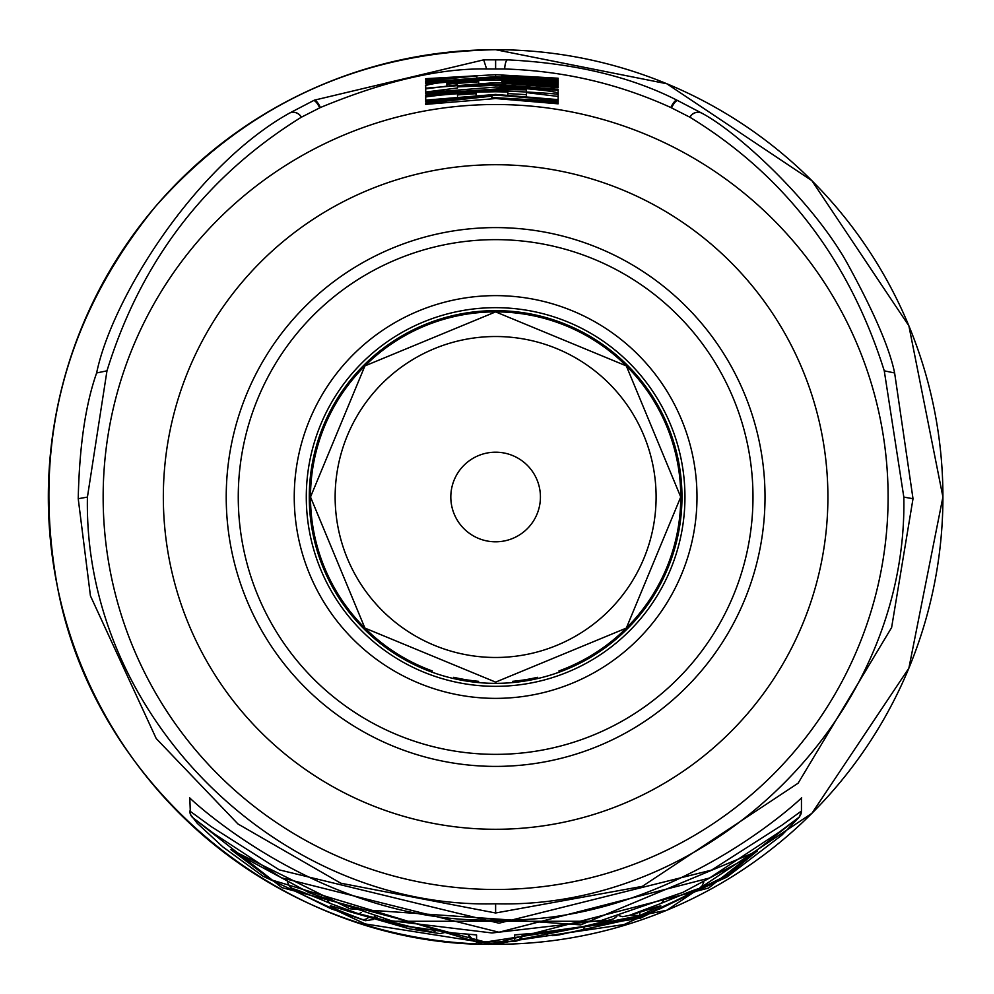 <?xml version="1.0" encoding="UTF-8"?>
<svg xmlns="http://www.w3.org/2000/svg" width="994" height="994" viewBox="0 0 994 994"><rect width="100%" height="100%" fill="white"/><g stroke="black" fill="none" stroke-linecap="round" stroke-linejoin="round"><path stroke-width="1.49" d="M486.625 68.984C440.18 68.077 384.765 80.924 320.391 107.526L301.257 117.267C205.671 176.547 140.912 261.062 106.979 370.824L87.422 497.099C83.049 717.593 281.053 909.783 495.621 903.782C710.188 909.796 908.193 717.593 903.819 497.099L884.262 370.824C849.274 259.683 784.514 175.168 689.985 117.267L670.838 107.526C618.28 83.595 562.902 70.748 504.716 68.996L486.625 68.984L483.68 59.851L314.303 100.183L289.167 113.291C193.308 167.154 111.589 299.952 96.629 372.961C85.509 404.496 79.383 446.418 78.228 498.715L90.429 595.828L156.207 738.53L237.976 823.976L340.756 883.194L495.621 912.989L642.31 886.362L798.132 783.185L891.606 627.587L913.014 498.715L894.625 372.974C889.531 347.912 873.44 310.799 846.354 261.621C811.874 200.9 738.94 132.923 702.062 113.291L676.939 100.183C630.656 76.625 574.234 63.181 507.685 59.851L483.68 59.851M425.705 104.358L425.705 103.289L425.705 104.358L495.621 98.543L558.143 103.811L558.143 102.717L491.794 97.462L558.143 101.338L558.143 100.282L558.143 101.338M425.705 103.289L492.055 96.132L492.055 97.449M425.705 101.897L425.705 100.804L425.705 101.897L492.055 96.132M425.705 100.804L495.621 95.051L558.143 100.282M425.705 100.145L425.705 96.952L425.705 100.145L495.621 94.405L558.143 99.624L558.143 96.443L558.143 99.624M425.705 96.952L457.488 92.852L457.488 94.915L476.039 93.684L476.039 92.119L495.621 91.746L507.822 91.995L507.822 93.573L526.373 94.654L526.373 95.735M425.705 92.69L425.705 93.784L425.705 92.69L495.621 87.05L509.065 87.348C539.829 89.609 556.18 91.56 558.143 93.2L558.143 94.405C553.484 93.436 532.635 92.169 495.621 90.603L425.705 96.294L425.705 95.2L425.705 96.294M425.705 93.784L506.729 88.342L526.36 89.858L499.684 89.572L425.705 95.2M425.705 92.032L425.705 88.839L425.705 92.032L457.488 87.981L457.488 86.876L495.621 85.31L558.143 90.417L558.143 89.323L558.143 96.443L526.373 92.591L526.373 94.654M425.705 88.839L457.488 84.825L457.488 85.782L495.621 84.217L558.143 89.323M425.705 88.18L425.705 85.534L425.705 88.18L495.621 82.614L558.143 87.696L558.143 86.602L558.143 87.696M501.858 80.216L501.858 81.607L558.143 85.31L558.143 83.906L495.621 79.955C459.787 80.328 436.478 82.179 425.705 85.534L425.507 85.509M425.705 83.894L425.705 82.8L425.705 83.894L495.621 78.389L558.143 83.421L558.143 82.328L558.143 83.421M425.705 82.8L495.621 77.308L558.143 82.328M425.705 82.142L425.705 81.036L425.705 82.142L495.621 76.662L558.143 81.67L558.143 80.576L558.143 81.67M425.705 81.036L476.871 75.892L476.871 76.973M425.705 79.992L425.705 78.688L425.705 79.992L476.871 75.892M425.705 78.688L495.621 74.674L558.143 78.228L558.143 79.284L501.858 75.656L558.143 80.576M319.695 107.849A9.033 2.734 -115.1 0 0 313.358 100.618M106.979 370.824L96.629 372.961M798.617 817.577A9.033 9.033 -0 0 0 801.45 811.017L801.45 797.946C807.799 792.143 673.186 924.606 495.621 920.022C318.403 924.718 183.281 792.094 189.804 797.946L190.413 814.347L197.222 823.28L222.929 846.963L263.05 876.236L365.233 923.935L492.39 943.952L624.058 924.544L726.85 877.081L781.992 835.035L799.35 817.068L801.45 811.017L782.029 825.119L711.518 870.123L498.988 923.202L279.289 869.887L211.15 826.573L189.804 811.017A9.033 9.033 180 0 0 192.625 817.577L281.874 887.592L492.415 943.952L708.536 888.064L798.617 817.577L779.408 832.015L709.567 878L498.951 932.235L281.24 877.752L213.747 833.494L192.625 817.577M230.943 849.609L349.938 908.814L580.757 924.867L756.683 851.473L728.304 874.621L640.397 918.207L479.68 942.933L270.915 879.727L230.943 849.609A9.033 9.021 98.5 0 0 233.876 851.075M476.573 941.268C493.024 942.15 505.722 942.15 514.668 941.268L514.681 934.944L537.829 932.968L583.242 926.545C612.192 919.649 618.927 917.897 603.445 921.276L387.809 921.276L408 926.545L453.426 932.968L476.573 934.944L476.573 941.268A9.033 9.033 180 0 1 468.149 934.198L473.566 940.622L475.219 941.132L496.23 942.039L516.296 941.069L519.216 939.815L523.105 934.198A9.033 9.033 -0 0 1 514.668 941.268M409.839 928.918L432.228 932.161L357.641 913.449L331.027 903.745C280.532 882.448 280.544 884.126 331.064 908.752L361.878 919.313C339.538 910.964 329.039 906.491 330.368 905.882L409.839 928.918M581.403 930.446C552.415 935.217 544.948 936.696 559.001 934.894L633.576 918.493L660.178 908.752C712.375 883.678 712.387 882.013 660.215 903.745L629.388 915.362L660.836 905.869L639.676 915.586L581.403 930.446A9.033 5.256 -100.4 0 0 584.733 926.259M409.59 928.868A9.033 5.231 102 0 0 409.702 928.893L351.416 912.206M361.878 919.313A9.033 7.157 -71 0 0 368.053 917.86M333.288 906.491L352.025 912.43M630.444 915.052L639.676 915.586L639.863 912.206M657.953 906.491L629.165 915.437A9.033 7.206 73.8 0 1 628.916 915.499M453.512 932.981A9.033 2.299 -84.8 0 1 453.475 932.981L404.123 925.774L380.876 919.959L374.365 916.369M475.033 934.745A9.033 9.033 -0 0 0 476.573 934.944M516.209 934.745A9.033 9.033 180 0 1 514.681 934.944M583.031 926.594A9.033 4.721 79.2 0 0 583.118 926.57L537.779 932.981A9.033 2.299 -95.2 0 0 537.766 932.981L516.147 934.733M478.686 80.999C475.256 80.502 464.67 81.197 446.89 83.086L446.89 84.142L478.686 81.794L478.686 80.999M501.858 82.701L501.858 81.607L558.143 86.602M478.686 81.794L478.686 82.875M446.89 84.142L446.89 85.223M558.143 83.906L558.143 85.31M501.858 75.656L501.858 76.737M558.143 78.228L558.143 79.284M495.621 74.674L495.621 76.662M457.488 85.782L457.488 86.876M526.36 90.305L526.36 91.696M507.822 91.995L507.822 94.654M476.039 92.119L476.039 94.778M457.488 94.915L457.488 96.008M491.794 97.462L491.794 98.543M558.143 102.717L558.143 103.811M884.262 370.824L894.625 372.974M689.898 117.217A9.033 8.722 -57.5 0 1 701.95 113.217M765.02 497A269.399 269.399 0 0 0 495.621 227.601A269.399 269.399 0 0 0 226.222 497A269.399 269.399 0 0 0 495.621 766.399A269.399 269.399 0 0 0 765.02 497A269.399 269.399 0 0 0 495.621 227.601A269.399 269.399 0 0 0 226.222 497A269.399 269.399 0 0 0 495.621 766.399A269.399 269.399 0 0 0 765.02 497M495.621 307.668A189.332 189.332 0 0 1 684.953 497A189.332 189.332 0 0 1 495.621 686.332A189.332 189.332 0 0 1 306.289 497A189.332 189.332 0 0 1 495.621 307.668M309.271 497A186.35 186.35 0 0 0 495.621 683.35A186.35 186.35 0 0 0 681.971 497A186.35 186.35 0 0 0 495.621 310.65A186.35 186.35 0 0 0 309.271 497M512.581 681.337A185.12 185.12 0 0 0 537.543 677.312A185.12 185.12 0 0 1 512.581 681.337M558.939 670.962A185.12 185.12 0 0 0 495.621 311.88L626.319 365.904L680.741 497L626.319 628.096L495.621 682.12L364.922 628.096L310.501 497L364.922 365.904L495.621 311.88A185.12 185.12 0 0 0 432.315 670.962A185.12 185.12 0 0 1 495.621 311.88A185.12 185.12 0 0 1 558.939 670.962M478.661 681.337A185.12 185.12 0 0 1 453.699 677.312A185.12 185.12 0 0 0 478.661 681.337M495.621 104.519A392.481 392.481 0 0 0 103.152 497A392.481 392.481 0 0 0 495.621 889.481A392.481 392.481 0 0 0 888.102 497A392.481 392.481 0 0 0 495.621 104.519M495.621 68.859L495.621 59.652M320.391 107.526A9.033 2.497 -114.9 0 0 314.303 100.183M301.344 117.217A9.033 8.735 -122.6 0 0 289.279 113.229M301.257 117.267A9.033 8.76 -122.8 0 0 289.167 113.291M495.621 944.3A447.3 447.3 0 0 1 48.333 497A447.3 447.3 0 0 1 495.621 49.7A447.3 447.3 0 0 1 942.921 497A447.3 447.3 0 0 1 495.621 944.3C289.403 948.09 95.722 790.416 57.615 587.702C31.485 445.548 64.113 318.478 155.486 206.503C245.99 104.594 359.356 52.322 495.621 49.7L666.788 83.745L811.912 180.709L908.876 325.821L942.921 496.988L908.876 668.167L811.924 813.278L666.812 910.243L495.621 944.3M756.683 851.473A9.033 8.859 59.3 0 1 755.266 852.33M330.368 905.882L333.412 906.528M331.027 903.745A9.033 7.132 -69.4 0 1 327.883 900.676M357.641 913.449A9.033 5.107 -70.9 0 0 361.282 912.517M432.228 932.161A9.033 5.268 -80.9 0 0 435.397 930.968M660.836 905.869L657.866 906.516M660.215 903.745A9.033 7.132 -110.6 0 0 663.358 900.676M543.072 932.471L548.042 935.516L558.876 934.907L633.451 918.543A9.033 5.144 72.7 0 1 633.34 918.568M387.809 921.276A9.033 4.684 -76.4 0 1 385.821 919.4M603.445 921.276A9.033 4.684 -103.6 0 0 605.421 919.4M495.621 903.782L495.621 912.989M903.819 497.099L913.014 498.715M509.065 87.348L509.065 88.429M499.684 89.572L499.684 90.64M689.985 117.267A9.033 8.76 -57.2 0 1 702.062 113.291M671.559 107.849A9.033 2.709 -65 0 1 677.871 100.618M670.838 107.526A9.033 2.497 -65.1 0 1 676.939 100.183M504.716 68.996A9.033 2.709 -88.1 0 1 507.685 59.851M495.621 829.282A332.282 332.282 0 0 0 827.903 497A332.282 332.282 0 0 0 495.621 164.718A332.282 332.282 0 0 0 163.339 497A332.282 332.282 0 0 0 495.621 829.282M752.98 497A257.359 257.359 0 0 0 495.621 239.641A257.359 257.359 0 0 0 238.262 497A257.359 257.359 0 0 0 495.621 754.359A257.359 257.359 0 0 0 752.98 497M294.249 497A201.372 201.372 0 0 1 495.621 295.628A201.372 201.372 0 0 1 696.993 497A201.372 201.372 0 0 1 495.621 698.372A201.372 201.372 0 0 1 294.249 497M495.621 657.481A160.481 160.481 0 0 0 656.102 497A160.481 160.481 0 0 0 495.621 336.519A160.481 160.481 0 0 0 335.14 497A160.481 160.481 0 0 0 495.621 657.481M495.621 541.805A44.805 44.805 0 0 1 450.816 497A44.805 44.805 0 0 1 495.621 452.195A44.805 44.805 0 0 1 540.425 497A44.805 44.805 0 0 1 495.621 541.805M87.422 497.099L78.228 498.715M233.838 851.05L246.574 858.965L309.233 892.774L391.686 920.829L492.042 932.968L601.482 920.382L682.729 892.45L741.325 861.04L757.403 851.05M287.539 882.349L289.826 886.71L298.374 892.649L330.853 908.665L365.394 920.717L373.284 919.487M409.714 928.893L439.957 933.602L446.033 932.235M619.063 915.76L622.704 916.692L629.165 915.437M633.451 918.543L660.389 908.665L698.31 889.282L702.112 885.865L703.702 882.349M475.095 934.733L453.463 932.981M583.13 926.57L607.073 920.941L613.907 918.68L616.876 916.369"/></g></svg>
